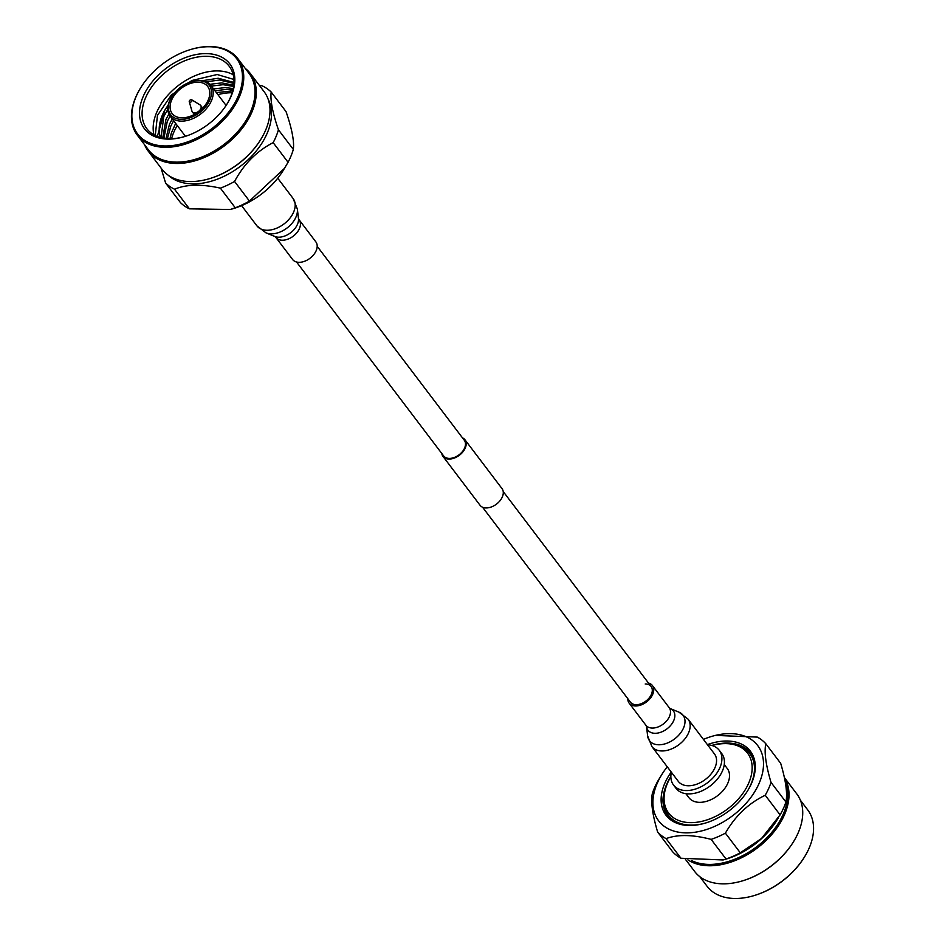 <?xml version="1.0" encoding="UTF-8"?>
<svg xmlns="http://www.w3.org/2000/svg" width="945" height="945" viewBox="0 0 945 945"><rect width="100%" height="100%" fill="white"/><g stroke="black" fill="none" stroke-linecap="round" stroke-linejoin="round"><path stroke-width="1.42" d="M441.787 453.482A13.773 9.001 -37.2 0 0 442.981 456.4A13.773 9.001 -37.2 0 0 454.344 458.053A13.773 9.001 -37.2 0 0 465.259 448.036A13.773 9.001 -37.2 0 0 464.94 439.744A13.773 9.001 -37.2 0 0 462.448 437.807M442.981 456.4L480.06 505.28A13.773 9.001 -37.2 0 0 491.424 506.933A13.773 9.001 -37.2 0 0 502.338 496.916A13.773 9.001 -37.2 0 0 502.019 488.624L464.94 439.744M296.541 262.001L443.63 455.903A12.97 8.47 -37.2 0 0 454.321 457.463A12.97 8.47 -37.2 0 0 464.597 448.036A12.97 8.47 -37.2 0 0 464.29 440.24L317.201 246.326M482.552 507.217L630.445 702.17A12.97 8.47 -37.2 0 0 636.316 704.686A12.97 8.47 -37.2 0 0 649.18 697.93A12.97 8.47 -37.2 0 0 651.105 686.507A12.97 8.47 -37.2 0 0 645.222 684.003M627.799 698.698A14.588 9.533 -37.2 0 0 629.146 703.151A14.588 9.533 -37.2 0 0 635.761 705.974A14.588 9.533 -37.2 0 0 650.231 698.367A14.588 9.533 -37.2 0 0 652.393 685.527A14.588 9.533 -37.2 0 0 648.459 683.022M651.908 746.574L678.309 781.373A22.692 14.825 -37.2 0 0 688.598 785.756A22.692 14.825 -37.2 0 0 711.101 773.931A22.692 14.825 -37.2 0 0 714.467 753.945L688.066 719.145L678.959 712.152A21.073 13.762 -37.2 0 1 682.054 730.816A21.073 13.762 -37.2 0 1 659.043 744.778A21.073 13.762 -37.2 0 1 647.632 735.907L651.908 746.574A22.692 14.825 -37.2 0 0 662.197 750.956A22.692 14.825 -37.2 0 0 684.7 739.132A22.692 14.825 -37.2 0 0 688.066 719.145M671.363 772.219A28.716 18.758 -37.2 0 0 673.513 785.011A28.716 18.758 -37.2 0 0 697.197 788.461A28.716 18.758 -37.2 0 0 719.936 767.588A28.716 18.758 -37.2 0 0 719.263 750.306A28.716 18.758 -37.2 0 0 707.521 744.79M673.513 785.011L676.029 788.343A28.716 18.758 -37.2 0 0 699.713 791.792A28.716 18.758 -37.2 0 0 722.452 770.907A28.716 18.758 -37.2 0 0 721.779 753.626L719.263 750.306M685.881 793.67L688.929 797.686A24.086 15.734 -37.2 0 0 708.797 800.58A24.086 15.734 -37.2 0 0 727.874 783.062A24.086 15.734 -37.2 0 0 727.307 768.568L724.272 764.552M711.987 745.51A49.542 32.366 142.8 0 1 727.414 743.668A49.542 32.366 142.8 0 1 748.747 783.003A49.542 32.366 142.8 0 1 695.236 822.433A49.542 32.366 142.8 0 1 664.914 791.071A49.542 32.366 142.8 0 1 667.489 783.251A49.542 32.366 142.8 0 1 670.855 776.707M664.914 791.071L664.583 792.595A51.042 33.347 -37.2 0 0 704.627 823.284M747.731 790.587A51.042 33.347 -37.2 0 0 750.956 784.279A51.042 33.347 -37.2 0 0 728.973 743.75L727.414 743.668M670.855 776.471A51.845 33.866 -37.2 0 0 666.568 784.539A51.845 33.866 -37.2 0 0 682.762 824.867M755.149 769.951A51.845 33.866 -37.2 0 0 711.75 745.451M671.233 772.041A52.955 34.599 -37.2 0 0 664.772 783.37A52.955 34.599 -37.2 0 0 682.03 824.725A52.955 34.599 -37.2 0 0 751.641 783.11A52.955 34.599 -37.2 0 0 755.209 769.218A52.955 34.599 -37.2 0 0 707.392 744.625M703.411 739.38A62.216 40.647 142.8 0 1 712.069 736.297A62.216 40.647 142.8 0 1 759.225 783.086A62.216 40.647 142.8 0 1 686.838 832.864A62.216 40.647 142.8 0 1 657.177 783.393A62.216 40.647 142.8 0 1 661.961 774.309A62.216 40.647 142.8 0 1 667.253 766.797M771.025 782.401L785.921 802.021A69.871 45.643 -37.2 0 1 783.901 807.313A69.871 45.643 -37.2 0 1 780.109 814.885L765.226 795.253A69.871 45.643 -37.2 0 0 769.017 787.681A69.871 45.643 -37.2 0 0 771.025 782.401C765.816 764.918 764.08 752.019 765.793 743.727A69.871 45.643 142.8 0 0 757.347 737.1L715.188 735.387L712.069 736.297M780.109 814.885L761.493 838.522L740.278 852.78A69.871 45.643 142.8 0 1 726.02 859.017L723.126 859.962L680.955 858.249A69.871 45.643 142.8 0 1 672.509 851.622L657.625 831.99C652.416 814.566 650.668 801.667 652.381 793.316A69.871 45.643 142.8 0 1 654.401 788.035A69.871 45.643 142.8 0 1 658.192 780.464L661.961 774.309M785.921 802.021C787.634 793.67 785.886 780.783 780.688 763.347L765.793 743.727M765.226 795.253C748.511 803.297 735.222 815.937 725.394 833.159A69.871 45.643 142.8 0 1 711.136 839.384C692.673 834.565 677.648 834.305 666.071 838.617A69.871 45.643 142.8 0 1 657.625 831.99M740.278 852.78L725.394 833.159M726.02 859.017L711.136 839.384M680.955 858.249L666.071 838.617M785.177 781.468A63.173 41.273 142.8 0 1 783.37 813.869A63.173 41.273 142.8 0 1 691.539 860.564M784.433 777.794A64.13 41.887 142.8 0 1 784.598 814.448A64.13 41.887 142.8 0 1 687.877 859.855M784.385 777.558L796.812 793.942A64.13 41.887 142.8 0 1 798.312 832.533A64.13 41.887 142.8 0 1 793.398 841.912A64.13 41.887 142.8 0 1 741.742 881.083A64.13 41.887 142.8 0 1 694.634 871.455L685.432 859.324M800.415 800.261L807.727 809.912A63.173 41.273 142.8 0 1 809.215 847.937A63.173 41.273 142.8 0 1 804.36 857.162A63.173 41.273 142.8 0 1 753.484 895.765A63.173 41.273 142.8 0 1 707.073 886.268L699.749 876.617M753.732 895.683A62.216 40.647 -37.2 0 0 753.98 895.612A62.216 40.647 -37.2 0 0 804.089 857.611A62.216 40.647 -37.2 0 0 804.219 857.387M778.16 818.134L776.625 820.603A63.173 41.273 142.8 0 1 725.748 859.194L723.126 859.962M793.257 842.125A63.173 41.273 142.8 0 1 793.115 842.349A63.173 41.273 142.8 0 1 742.238 880.941A63.173 41.273 142.8 0 1 741.99 881.012M161.052 168.033L165.611 183.035A69.871 45.643 -37.2 0 0 174.53 189.201L189.425 208.833L230.308 209.495L232.931 208.727A62.216 40.647 -37.2 0 0 283.039 170.714L288.06 162.28L273.164 142.648A69.871 45.643 142.8 0 0 275.704 137.368A69.871 45.643 142.8 0 0 278.432 129.796C272.562 112.668 270.14 100.087 271.18 92.031L286.075 111.664C291.958 128.839 294.379 141.431 293.328 149.428A69.871 45.643 -37.2 0 1 290.599 156.988A69.871 45.643 -37.2 0 1 288.06 162.28M278.432 129.796L293.328 149.428M271.18 92.031A69.871 45.643 -37.2 0 0 262.273 85.877L259.213 85.239M165.611 183.035L180.507 202.667A69.871 45.643 -37.2 0 0 189.425 208.833M174.53 189.201C186.33 184.287 201.616 183.944 220.386 188.149L235.27 207.782A69.871 45.643 -37.2 0 0 249.456 201.084L284.563 168.269M230.308 209.495L235.27 207.782M220.386 188.149A69.871 45.643 -37.2 0 0 234.561 181.464L249.456 201.084M234.561 181.464C243.952 163.981 256.816 151.046 273.164 142.648M168.245 175.238A63.173 41.273 -37.2 0 0 220.386 177.955A63.173 41.273 -37.2 0 0 267.14 133.339A63.173 41.273 -37.2 0 0 268.226 99.402M191.965 100.95A1.595 1.039 142.8 0 1 189.343 100.961A1.595 1.039 142.8 0 1 191.965 100.95M191.729 99.816L200.045 104.895A5.268 3.437 142.8 0 1 200.683 105.474A5.268 3.437 142.8 0 1 200.812 108.64A5.268 3.437 142.8 0 1 196.643 112.467A5.268 3.437 142.8 0 1 192.296 111.841A5.268 3.437 142.8 0 1 191.918 111.061L189.272 101.682M144.585 144.762A64.13 41.887 -37.2 0 0 148.188 151.082L161.914 169.167A64.13 41.887 -37.2 0 0 209.022 178.806A64.13 41.887 -37.2 0 0 260.666 139.624A64.13 41.887 -37.2 0 0 265.592 130.256A64.13 41.887 -37.2 0 0 264.092 91.665L250.366 73.568A64.13 41.887 -37.2 0 0 245.251 68.406M148.188 151.082A64.13 41.887 -37.2 0 0 201.084 158.784A64.13 41.887 -37.2 0 0 251.866 112.171A64.13 41.887 -37.2 0 0 250.366 73.568M140.781 87.637A63.173 41.273 -37.2 0 0 140.64 87.861A63.173 41.273 -37.2 0 0 135.785 97.087A63.173 41.273 -37.2 0 0 137.273 135.111L148.507 149.924A63.173 41.273 -37.2 0 0 200.623 157.52A63.173 41.273 -37.2 0 0 250.649 111.593A63.173 41.273 -37.2 0 0 249.173 73.568L237.927 58.755A63.173 41.273 -37.2 0 0 191.516 49.258A63.173 41.273 -37.2 0 0 191.268 49.341M137.273 135.111A63.173 41.273 -37.2 0 0 189.378 142.695A63.173 41.273 -37.2 0 0 239.404 96.768A63.173 41.273 -37.2 0 0 237.927 58.755M136.139 96.508A62.216 40.647 142.8 0 1 140.911 87.424A62.216 40.647 142.8 0 1 191.02 49.412A62.216 40.647 142.8 0 1 238.187 96.201A62.216 40.647 142.8 0 1 165.788 145.967A62.216 40.647 142.8 0 1 136.139 96.508M143.203 96.484A53.593 35.012 142.8 0 1 205.573 53.605A53.593 35.012 142.8 0 1 231.123 96.225A53.593 35.012 142.8 0 1 227.001 104.044A53.593 35.012 142.8 0 1 183.838 136.801A53.593 35.012 142.8 0 1 143.203 96.484M208.254 99.957A22.337 14.588 142.8 0 1 190.559 116.188A22.337 14.588 142.8 0 1 172.144 113.506A22.337 14.588 142.8 0 1 171.624 100.064A22.337 14.588 142.8 0 1 189.307 83.833A22.337 14.588 142.8 0 1 207.723 86.515A22.337 14.588 142.8 0 1 208.254 99.957M184.334 136.647A51.68 33.76 142.8 0 1 146.853 128.744A51.68 33.76 142.8 0 1 145.648 97.642A51.68 33.76 142.8 0 1 186.578 60.067A51.68 33.76 142.8 0 1 229.21 66.268A51.68 33.76 142.8 0 1 230.426 97.382A51.68 33.76 142.8 0 1 226.729 104.493M209.825 99.946A24.251 15.841 142.8 0 1 181.605 119.353A24.251 15.841 142.8 0 1 170.053 100.075A24.251 15.841 142.8 0 1 171.907 96.532A24.251 15.841 142.8 0 1 191.433 81.719A24.251 15.841 142.8 0 1 209.825 99.946M153.952 134.875A51.68 33.76 142.8 0 1 156.74 112.266A51.68 33.76 142.8 0 1 216.889 70.91A51.68 33.76 142.8 0 1 233.214 74.761M191.764 81.624A25.527 16.679 142.8 0 1 192.107 81.518A25.527 16.679 142.8 0 1 210.853 85.357A25.527 16.679 142.8 0 1 211.456 100.713A25.527 16.679 142.8 0 1 191.233 119.271A25.527 16.679 142.8 0 1 170.183 116.2A25.527 16.679 142.8 0 1 169.58 100.843A25.527 16.679 142.8 0 1 171.541 97.111A25.527 16.679 142.8 0 1 171.73 96.815M167.832 109.325L163.745 116.648L161.063 137.675M233.935 83.444L219.571 80.041L206.27 81.778M170.076 116.058L167.289 121.326L163.887 138.242M233.616 86.444L223.114 84.707L211.385 86.066M173.62 120.736L170.832 125.992L167.419 138.643M232.919 89.999L226.658 89.385L214.94 90.732M233.923 79.474L217.173 74.513L191.847 80.514L171.246 95.138L157.449 115.42L155.263 135.572M168.222 105.037L164.891 110.045L157.331 136.482M164.891 110.045A47.215 30.842 -37.2 0 0 162.446 114.947A47.215 30.842 -37.2 0 0 160.461 137.509M170.053 138.726A47.215 30.842 142.8 0 1 171.553 132.513L175.664 123.429M216.334 92.575L232.683 90.909M171.553 132.513L169.935 138.726M233.238 88.57L225.3 87.59L213.57 88.936M172.25 118.928L169.474 124.197L165.989 138.525M233.781 85.215L221.756 82.912L209.932 84.282M168.883 113.979L165.918 119.531L162.717 138.041M233.982 82.451L218.212 78.246L202.525 80.679M171.6 138.702A49.128 32.095 142.8 0 1 173.868 132.076A49.128 32.095 142.8 0 1 177.258 125.531M217.929 94.677A49.128 32.095 142.8 0 1 232.139 92.775M209.27 178.735A63.173 41.273 -37.2 0 0 209.518 178.664A63.173 41.273 -37.2 0 0 260.395 140.061A63.173 41.273 -37.2 0 0 260.536 139.848M299.222 262.32A14.588 9.533 142.8 0 1 292.607 259.497L275.846 237.408A14.588 9.533 142.8 0 0 282.46 240.219A14.588 9.533 142.8 0 0 296.931 232.624A14.588 9.533 142.8 0 0 299.092 219.772L315.854 241.873A14.588 9.533 142.8 0 1 313.693 254.713A14.588 9.533 142.8 0 1 299.222 262.32M678.959 712.152L670.265 708.585A15.959 10.43 -37.2 0 1 672.616 722.724A15.959 10.43 -37.2 0 1 655.18 733.296A15.959 10.43 -37.2 0 1 646.534 726.587L645.907 725.252A14.588 9.533 -37.2 0 0 652.522 728.063A14.588 9.533 -37.2 0 0 666.993 720.468A14.588 9.533 -37.2 0 0 669.154 707.616L652.393 685.527M299.092 219.772L298.466 218.437A15.959 10.43 142.8 0 1 278.846 237.183A15.959 10.43 142.8 0 1 274.735 236.439L266.041 232.883A21.073 13.762 142.8 0 0 271.487 233.864A21.073 13.762 142.8 0 0 297.368 209.117L293.092 198.45A22.692 14.825 142.8 0 1 289.725 218.437A22.692 14.825 142.8 0 1 267.222 230.261A22.692 14.825 142.8 0 1 256.934 225.879L266.041 232.883M503.212 491.542L651.105 686.507M646.534 726.587L647.632 735.907M670.265 708.585L669.154 707.616M645.907 725.252L629.146 703.151M200.683 105.474L202.702 108.12M191.433 81.719L192.107 81.518M210.853 85.357L226.103 105.462M192.296 111.841L194.304 114.487M170.183 116.2L185.433 136.304M241.589 205.644L256.934 225.879M277.747 178.227L293.092 198.45M298.466 218.437L297.368 209.117M274.735 236.439L275.846 237.408"/></g></svg>
